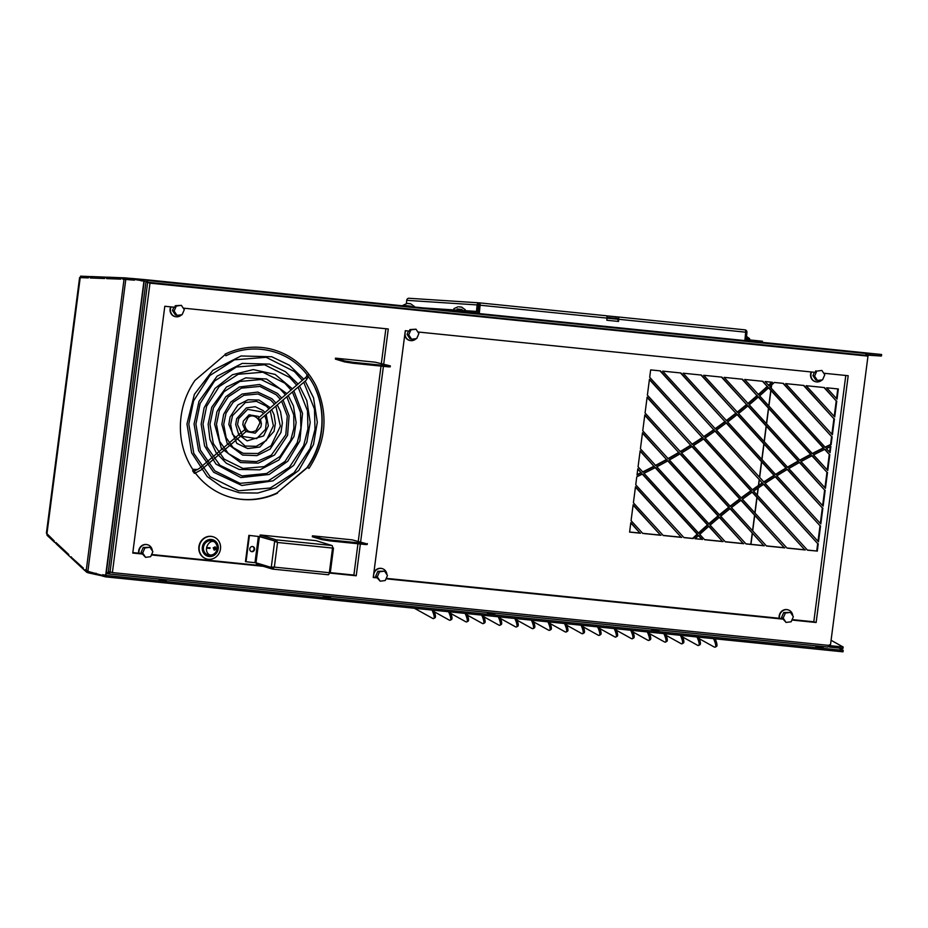 <?xml version="1.0" encoding="UTF-8"?>
<svg xmlns="http://www.w3.org/2000/svg" width="928" height="928" viewBox="0 0 928 928"><rect width="100%" height="100%" fill="white"/><g stroke="black" fill="none" stroke-linecap="round" stroke-linejoin="round"><path stroke-width="1.39" d="M194.381 471.122L194.776 471.795M839.016 648.057L843.227 650.389L842.984 651.827L105.189 576.822L105.421 575.383L843.227 650.389M865.87 354.415L881.461 355.981L881.6 354.508L143.794 279.525L143.654 280.998L147.482 281.381L147.564 280.488L866.276 353.533A2.262 0.858 -84.2 0 1 866.358 355.389L865.731 355.447M881.461 355.981L866.404 354.45M105.664 575.314L143.944 281.033L141.126 280.778L146.125 281.265L147.111 282.182L146.647 281.323L147.482 281.381M130.512 279.838L124.665 279.305M817.44 646.178L823.206 647.338L819.25 647.187L815.84 646.271L817.44 646.178L817.336 646.874M653.219 629.497L658.984 630.646L655.029 630.495L651.607 629.578L653.219 629.497L653.103 630.182M488.986 612.805L494.752 613.953L490.796 613.802L487.386 612.898L488.986 612.805L488.882 613.489M324.765 596.112L330.53 597.261L326.575 597.122L323.153 596.205L324.765 596.112L324.649 596.797M160.532 579.42L166.298 580.58L162.342 580.429L158.932 579.513L160.532 579.42L160.428 580.116M91.292 276.602L80.527 276.184L80.4 277.6M107.544 277.217L91.292 276.556L91.153 278.006M123.784 277.832L107.544 277.17L107.404 278.62M143.794 279.537L123.795 277.785L123.656 279.235M83.717 569.56L71.096 557.774L71.259 556.823M56.701 543.228L56.538 544.179L69.194 555.965M47.038 534.203L46.945 534.737A26.216 3.886 9.3 0 0 47.432 535.665L54.636 542.37M102.927 574.792L102.706 576.137L105.2 576.706M85.817 570.418L85.666 571.37L87.928 572.762L102.73 575.998M91.246 277.124L88.462 276.95L88.357 277.901L79.588 277.611L46.4 533.136L54.195 540.896L54.056 541.824L56.643 543.553M134.108 280.14L134.247 278.667M141.195 279.943L134.479 279.456M141.207 279.943L134.502 279.328L134.56 278.713M141.126 280.778L141.265 279.305M143.84 279.525L143.701 280.998M867.831 354.612L880.985 355.946M866.938 355.807L867.819 354.67L866.369 355.32M106.291 573.075L108.054 573.318L109.191 571.776M146.566 281.706L145.452 281.184M107.474 573.342L108.843 572.124M105.235 576.845L105.467 575.406M96.036 573.214L95.816 574.56M880.985 356.016L867.077 355.099M618.176 319.29L607.016 318.153A2.297 0.87 -84.2 0 0 606.39 315.764A2.297 0.87 -84.2 0 0 606.378 315.764L479.474 302.864A2.297 0.87 95.8 0 1 480.101 305.208L479.289 313.594M479.521 305.196L478.477 305.092M606.599 315.856L618.106 316.958A2.297 0.87 95.8 0 1 618.118 316.958A2.297 0.87 95.8 0 1 618.756 319.29L618.547 321.448L606.819 320.253L607.028 318.107L480.101 305.208M744.871 340.588L745.671 332.189A2.297 0.87 -84.2 0 0 745.045 329.858A2.297 0.87 -84.2 0 0 745.033 329.858L618.129 316.958L745.045 329.858A2.297 2.123 93.7 0 1 746.924 332.352L746.298 338.813A0.766 0.708 -86.3 0 0 746.924 339.648L762.41 341.226L762.306 342.362M617.967 318.478L617.967 321.39M476.783 313.351A2.297 2.123 93.7 0 0 477.816 312.017L478.558 304.314L479.312 304.384L478.709 313.536M479.312 304.384L479.451 302.864A2.297 2.123 93.7 0 0 477.12 304.929L476.493 311.402A0.766 0.708 -86.3 0 1 475.716 312.086L460.242 310.509L460.126 311.657M460.242 310.509L428.655 308.456M410.965 306.658L402.903 305.335L411 306.182M406.394 303.514L406.708 300.336A2.297 2.123 -86.3 0 1 409.039 298.271L479.312 302.853M146.264 279.757L144.165 279.56M131.892 278.458L143.794 279.525M865.87 352.907A2.262 0.858 -84.2 0 0 865.754 352.872A2.262 0.858 -84.2 0 0 865.743 352.872L146.172 279.746L865.754 352.872M744.964 339.555A2.297 2.123 93.7 0 0 745.648 340.669M90.41 277.02L90.306 277.982L104.597 278.516L104.702 277.565L106.65 277.634L106.546 278.597L120.849 279.131L120.953 278.18L123.737 278.354M122.902 278.249L122.798 279.212L134.374 280.175L134.421 279.456L144.223 281.091L106.012 575.244L102.625 574.722L102.834 575.418M85.77 570.755L84.924 570.65L85.063 569.711L87.87 571.346L102.486 575.43M84.924 570.65L83.184 569.026L83.323 568.087L71.201 557.16M70.366 557.055L68.614 555.431L68.753 554.492L55.947 542.52L55.808 543.46M106.65 277.634L107.486 277.739M147.564 280.488A2.262 0.858 95.8 0 1 147.656 282.344L145.986 281.729L108.263 572.147L110.038 571.973A2.262 0.858 95.8 0 1 109.226 573.922L106.244 573.458M752.341 489.74A534.957 493.882 -73.2 0 1 762.306 482.931L715.024 431.137M698.471 532.974A534.957 493.882 -73.2 0 1 707.472 524.935L655.191 467.666M708.818 523.752A534.957 493.882 -73.2 0 1 718.04 515.933L667.777 460.891M719.42 514.796A534.957 493.882 -73.2 0 1 728.735 507.291L679.969 453.873M730.15 506.178A534.957 493.882 -73.2 0 1 739.686 498.904L691.917 446.577M741.124 497.826A534.957 493.882 -73.2 0 1 750.868 490.784L703.586 438.99M763.814 481.934A534.957 493.882 -73.2 0 1 773.998 475.356L726.206 423.017M775.53 474.394A534.957 493.882 -73.2 0 1 785.935 468.072L737.134 414.619M787.512 467.144A534.957 493.882 -73.2 0 1 798.15 461.065L747.84 405.965M799.75 460.172A534.957 493.882 -73.2 0 1 810.62 454.349L758.292 397.045M812.267 453.502A534.957 493.882 -73.2 0 1 823.368 447.946L768.523 387.869M807.418 550.06L816.733 551.012L817.696 543.599L763.605 484.346M817.997 541.279L820.016 525.77L775.286 476.783M820.317 523.438L822.336 507.929L787.234 469.487M822.637 505.609L824.644 490.088L799.449 462.492M824.946 487.768L826.964 472.259L811.919 455.787M827.266 469.928L829.284 454.418L824.679 449.384M829.586 452.098L830.282 446.704M836.534 398.588L837.787 388.925M834.214 416.417L836.232 400.908L824.006 387.521M831.894 434.258L833.912 418.748L803.497 385.433M825.05 447.134A534.957 493.882 -73.2 0 1 830.572 444.524L831.592 436.578L783 383.345M768.535 385.224A533.426 492.466 106.8 0 0 771.76 382.208M758.338 394.435A533.426 492.466 106.8 0 0 767.212 386.442L762.491 381.269M747.91 403.39A533.426 492.466 106.8 0 0 756.993 395.618L741.994 379.181M737.25 412.09A533.426 492.466 106.8 0 0 746.541 404.538L721.485 377.104M726.346 420.512A533.426 492.466 106.8 0 0 735.846 413.204L700.988 375.016M715.198 428.678A533.426 492.466 106.8 0 0 724.907 421.59L680.479 372.928M703.795 436.566A533.426 492.466 106.8 0 0 713.725 429.722L659.97 370.852M692.149 444.187A533.426 492.466 106.8 0 0 702.299 437.575L649.391 379.633M680.247 451.518A533.426 492.466 106.8 0 0 690.618 445.162L647.083 397.474M668.079 458.571A533.426 492.466 106.8 0 0 678.681 452.458L644.763 415.303M655.528 465.38A533.426 492.466 106.8 0 0 666.478 459.464L642.443 433.144M642.698 471.888A533.426 492.466 106.8 0 0 653.892 466.239L640.111 451.147M637.06 474.602A533.426 492.466 106.8 0 0 641.016 472.7L637.768 469.139M629.602 531.999L639.972 533.043L630.773 522.974M642.64 533.322L660.481 535.131L633.093 505.145M663.149 535.398L681.164 537.231L635.436 487.142M683.832 537.509L692.624 538.402A534.957 493.882 -73.2 0 1 697.16 534.192L642.327 474.138M695.176 538.658L701.858 539.342L698.459 535.618M704.526 539.609L722.552 541.442L708.772 526.35M725.22 541.708L743.235 543.541L719.328 517.36M745.903 543.82L763.744 545.629L730.034 508.706M766.412 545.896L784.241 547.706L740.973 500.32M786.921 547.984L804.75 549.794L752.167 492.2M107.578 572.518L108.158 572.506M108.263 572.147L109.179 571.88M110.049 571.88L147.645 282.448L149.988 283.156L112.392 572.588L110.56 572.031M829.678 645.482L829.4 644.821L830.026 645.679L843.192 647.013L842.949 648.452L829.794 647.118L828.402 646.306M648.939 632.107A12.737 2.865 60.3 0 1 650.284 639.659L649.032 640.378A12.737 2.865 60.3 0 1 647.779 640.181L633.035 632.003M632.386 630.425A12.737 2.865 60.3 0 1 633.72 637.977L632.478 638.696A12.737 2.865 60.3 0 1 631.214 638.499L616.47 630.309M615.821 628.743A12.737 2.865 60.3 0 1 617.166 636.295L615.914 637.014A12.737 2.865 60.3 0 1 614.661 636.817L599.906 628.627M599.268 627.061A12.737 2.865 60.3 0 1 600.602 634.613L599.349 635.332A12.737 2.865 60.3 0 1 598.096 635.135L583.352 626.945M582.703 625.379A12.737 2.865 60.3 0 1 584.048 632.931L582.796 633.638A12.737 2.865 60.3 0 1 581.531 633.453L566.788 625.263M566.138 623.686A12.737 2.865 60.3 0 1 567.484 631.249L566.231 631.956A12.737 2.865 60.3 0 1 564.978 631.771L550.223 623.581M549.585 622.004A12.737 2.865 60.3 0 1 550.919 629.567L549.666 630.274A12.737 2.865 60.3 0 1 548.413 630.077L533.67 621.899M533.02 620.322A12.737 2.865 60.3 0 1 534.366 627.885L533.113 628.592A12.737 2.865 60.3 0 1 531.848 628.395L517.105 620.217M516.455 618.64A12.737 2.865 60.3 0 1 517.801 626.203L516.548 626.91A12.737 2.865 60.3 0 1 515.295 626.713L500.54 618.535M499.902 616.958A12.737 2.865 60.3 0 1 501.236 624.509L499.995 625.228A12.737 2.865 60.3 0 1 498.73 625.031L483.987 616.853M483.337 615.276A12.737 2.865 60.3 0 1 484.683 622.827L483.43 623.546A12.737 2.865 60.3 0 1 482.177 623.349L467.422 615.171M466.772 613.594A12.737 2.865 60.3 0 1 468.118 621.145L466.865 621.864A12.737 2.865 60.3 0 1 465.612 621.667L450.857 613.489M450.219 611.912A12.737 2.865 60.3 0 1 451.553 619.463L450.312 620.182A12.737 2.865 60.3 0 1 449.048 619.985L434.304 611.796M433.654 610.23A12.737 2.865 60.3 0 1 435 617.781L433.747 618.5A12.737 2.865 60.3 0 1 432.494 618.303L414.41 608.269M665.504 633.789A12.737 2.865 60.3 0 1 666.849 641.341L665.596 642.06A12.737 2.865 60.3 0 1 664.344 641.863L649.588 633.685M682.068 635.471A12.737 2.865 60.3 0 1 683.402 643.023L682.161 643.742A12.737 2.865 60.3 0 1 680.897 643.545L666.153 635.367M698.622 637.153A12.737 2.865 60.3 0 1 699.967 644.716L698.714 645.424A12.737 2.865 60.3 0 1 697.462 645.227L682.718 637.049M715.186 638.835A12.737 2.865 60.3 0 1 716.532 646.398L715.279 647.106A12.737 2.865 60.3 0 1 714.026 646.909L699.271 638.731M479.451 302.864A2.297 0.87 95.8 0 1 479.463 302.864L606.39 315.764M616.088 316.819L615.937 318.35L617.955 318.478M479.532 304.883L478.512 304.813M618.141 318.687L607.051 317.562M607.051 317.446L615.937 318.35M680.421 635.309A12.737 2.865 60.3 0 1 682.161 643.742M663.856 633.627A12.737 2.865 60.3 0 1 665.596 642.06M647.303 631.933A12.737 2.865 60.3 0 1 649.032 640.378M630.738 630.251A12.737 2.865 60.3 0 1 632.478 638.696M614.174 628.569A12.737 2.865 60.3 0 1 615.914 637.014M597.62 626.887A12.737 2.865 60.3 0 1 599.349 635.332M581.056 625.205A12.737 2.865 60.3 0 1 582.796 633.638M564.491 623.523A12.737 2.865 60.3 0 1 566.231 631.956M547.938 621.841A12.737 2.865 60.3 0 1 549.666 630.274M531.373 620.159A12.737 2.865 60.3 0 1 533.113 628.592M514.808 618.477A12.737 2.865 60.3 0 1 516.548 626.91M498.255 616.795A12.737 2.865 60.3 0 1 499.995 625.228M481.69 615.113A12.737 2.865 60.3 0 1 483.43 623.546M465.125 613.42A12.737 2.865 60.3 0 1 466.865 621.864M448.572 611.738A12.737 2.865 60.3 0 1 450.312 620.182M432.007 610.056A12.737 2.865 60.3 0 1 433.747 618.5M696.986 636.991A12.737 2.865 60.3 0 1 698.714 645.424M713.539 638.673A12.737 2.865 60.3 0 1 715.279 647.106M140.847 280.047L134.421 279.456M149.988 283.156L867.982 356.12L147.111 282.182M762.851 483.094A534.957 493.882 -73.2 0 0 752.654 490.077L705.094 437.993A534.957 493.882 -73.2 0 0 715.256 430.975L762.306 482.931M708.018 525.097L655.458 467.526A534.957 493.882 -73.2 0 1 644.009 473.315L698.807 533.345A534.957 493.882 -73.2 0 1 708.018 525.097L707.472 524.935M718.574 516.107L668.032 460.74A534.957 493.882 -73.2 0 1 656.838 466.807L709.143 524.111A534.957 493.882 -73.2 0 1 718.574 516.107L718.04 515.933M729.28 507.454L680.224 453.722A534.957 493.882 -73.2 0 1 669.378 459.998L719.734 515.144A534.957 493.882 -73.2 0 1 729.28 507.454L728.735 507.291M740.231 499.067L692.16 446.414A534.957 493.882 -73.2 0 1 681.546 452.945L730.464 506.526A534.957 493.882 -73.2 0 1 740.231 499.067L739.686 498.904M751.413 490.947L703.83 438.828A534.957 493.882 -73.2 0 1 693.448 445.602L741.437 498.162A534.957 493.882 -73.2 0 1 751.413 490.947L750.868 490.784M774.532 475.53L726.438 422.843A534.957 493.882 -73.2 0 1 716.486 430.093L764.115 482.258A534.957 493.882 -73.2 0 1 774.532 475.53L773.998 475.356M786.48 468.234L737.366 414.433A534.957 493.882 -73.2 0 1 727.645 421.938L775.831 474.718A534.957 493.882 -73.2 0 1 786.48 468.234L785.935 468.072M798.683 461.228L748.061 405.78A534.957 493.882 -73.2 0 1 738.549 413.505L787.802 467.457A534.957 493.882 -73.2 0 1 798.683 461.228L798.15 461.065M811.165 454.523L758.512 396.848A534.957 493.882 -73.2 0 1 749.209 404.817L800.04 460.485A534.957 493.882 -73.2 0 1 811.165 454.523L810.62 454.349M823.913 448.108L768.732 387.672A534.957 493.882 -73.2 0 1 759.638 395.862L812.545 453.804A534.957 493.882 -73.2 0 1 823.913 448.108L823.368 447.946M108.251 572.448L108.066 573.887L109.11 573.91L109.098 572.472L108.263 572.425L109.481 571.915M816.733 551.012L807.534 550.188L753.64 491.167A533.426 492.466 -73.2 0 1 763.848 484.184L817.696 543.599M818.241 543.773L817.278 551.174M820.561 525.932L818.496 541.824L765.113 483.349A533.426 492.466 -73.2 0 1 775.541 476.621L820.016 525.77M822.869 508.092L820.816 523.984L776.829 475.809A533.426 492.466 -73.2 0 1 787.489 469.336L822.336 507.929M825.189 490.262L823.124 506.154L788.812 468.559A533.426 492.466 -73.2 0 1 799.704 462.341L824.644 490.088M827.509 472.422L825.444 488.314L801.05 461.599A533.426 492.466 -73.2 0 1 812.186 455.648L826.964 472.259M829.829 454.581L827.764 470.473L813.566 454.929A533.426 492.466 -73.2 0 1 824.957 449.245L829.284 454.418M830.885 446.426L830.073 452.644L826.361 448.572A533.426 492.466 -73.2 0 1 830.885 446.426M826.674 387.788L838.344 388.971L837.033 399.133L826.674 387.788M836.778 401.07L834.713 416.962L806.177 385.712L824.435 387.568L836.232 400.908M834.458 418.911L832.393 434.803L785.668 383.624L803.938 385.48L833.912 418.748M831.592 436.578L783.429 383.392L774.3 382.464A534.957 493.882 -73.2 0 1 769.834 386.651L825.328 447.435A534.957 493.882 -73.2 0 1 831.105 444.698L830.572 444.524M832.138 436.752L831.105 444.698M765.159 381.536L772.409 382.278A533.426 492.466 -73.2 0 1 768.86 385.584L765.159 381.536M767.758 386.605A533.426 492.466 -73.2 0 1 758.663 394.794L744.662 379.459L762.932 381.315L767.212 386.442M757.538 395.78A533.426 492.466 -73.2 0 1 748.235 403.75L724.153 377.371L742.423 379.227L756.993 395.618M747.086 404.701A533.426 492.466 -73.2 0 1 737.563 412.426L703.656 375.283L721.914 377.139L746.541 404.538M736.391 413.366A533.426 492.466 -73.2 0 1 726.659 420.86L683.147 373.207L701.417 375.063L735.846 413.204M725.452 421.764A533.426 492.466 -73.2 0 1 715.5 429.014L662.65 371.119L680.908 372.975L724.907 421.59M714.27 429.884A533.426 492.466 -73.2 0 1 704.097 436.902L649.693 377.313L650.656 369.901L660.411 370.887L713.725 429.722M702.844 437.738A533.426 492.466 -73.2 0 1 692.45 444.512L647.384 395.142L649.438 379.25L702.299 437.575M691.163 445.324A533.426 492.466 -73.2 0 1 680.537 451.843L645.064 412.983L647.129 397.091L690.618 445.162M679.215 452.62A533.426 492.466 -73.2 0 1 668.357 458.884L642.744 430.824L644.809 414.932L678.681 452.458M667.023 459.627A533.426 492.466 -73.2 0 1 655.806 465.682L640.413 448.816L642.489 432.761L666.478 459.464M654.437 466.401A533.426 492.466 -73.2 0 1 642.965 472.19L638.07 466.819L640.158 450.764L653.892 466.239M641.561 472.874A533.426 492.466 -73.2 0 1 637.002 475.055L637.814 468.768L641.016 472.7M640.517 533.217L629.59 532.104L630.831 522.603L639.972 533.043M661.014 535.294L642.756 533.438L631.075 520.654L633.14 504.762L660.481 535.131M681.709 537.405L663.253 535.526L633.395 502.814L635.483 486.759L681.164 537.231M697.694 534.354L642.605 474.011A534.957 493.882 -73.2 0 1 636.77 476.795L635.738 484.822L683.948 537.625L693.17 538.565A534.957 493.882 -73.2 0 1 697.694 534.354L697.16 534.192M701.858 539.342L695.072 538.762A533.426 492.466 -73.2 0 1 698.668 535.421L702.403 539.504M723.086 541.604L704.642 539.725L699.77 534.4A533.426 492.466 -73.2 0 1 708.992 526.164L722.552 541.442M743.78 543.704L725.325 541.836L710.117 525.178A533.426 492.466 -73.2 0 1 719.56 517.174L743.235 543.541M764.289 545.792L746.019 543.936L720.708 516.223A533.426 492.466 -73.2 0 1 730.266 508.532L763.744 545.629M784.786 547.88L766.516 546.024L731.45 507.604A533.426 492.466 -73.2 0 1 741.217 500.146L784.241 547.706M805.295 549.956L787.025 548.1L742.423 499.252A533.426 492.466 -73.2 0 1 752.399 492.026L804.75 549.794M830.026 645.679L829.794 647.118M461.877 310.683L461.993 309.442L457.179 308.978L457.052 310.3M108.762 573.933L827.544 646.978A2.262 0.858 -84.2 0 0 827.683 647.025A2.262 0.858 -84.2 0 0 828.681 645.378M779.218 618.28L386.28 578.353M845.791 375.469L813.798 621.795L792.152 619.591M831.082 640.297L843.192 647.013M461.993 309.511L457.168 309.047M109.226 573.922L109.214 572.483M461.877 307.214L458.989 306.785M453.885 308.664L457.968 306.832M459.708 307.006L460.578 306.936M410.733 303.839L407.299 303.363L402.903 305.335M408.007 303.456L406.986 303.502M408.726 303.688L409.584 303.607M386.605 577.471A7.18 6.635 -73.2 0 1 386.176 578.573L386.129 578.573M376.478 577.587L373.729 577.309A7.18 6.635 -73.2 0 1 382.348 568.655A7.18 6.635 -73.2 0 1 386.93 574.687M373.88 572.646A7.18 6.635 -73.2 0 1 382.162 568.597M377.302 576.833L379.494 571.81L384.575 571.149L387.463 575.499L385.271 580.522L380.19 581.183L377.302 576.833L375.643 576.334L377.22 577.9L373.242 577.494L405.304 330.704L409.271 331.11L409.944 329.568L415.999 329.196L418.888 333.546L416.695 338.569L411.614 339.23L408.726 334.88L410.918 329.858L415.999 329.196M375.643 576.334L377.835 571.312L384.575 571.149M792.477 618.721A7.18 6.635 -73.2 0 1 792.048 619.823L792.002 619.823M782.35 618.837L779.601 618.558A7.18 6.635 -73.2 0 1 788.22 609.893A7.18 6.635 -73.2 0 1 792.802 615.937M779.601 618.558L779.253 618.454A7.18 6.635 -73.2 0 1 788.046 609.847M783.174 618.083L785.366 613.06L790.459 612.399L793.347 616.749L791.143 621.772L786.062 622.433L783.174 618.083L781.515 617.584L783.104 619.15L386.025 578.794M781.515 617.584L783.708 612.561L790.459 612.399M817.487 380.48L814.598 376.13L816.791 371.107L821.883 370.446L824.772 374.796L822.568 379.819L817.487 380.48L815.828 379.981L812.94 375.631L814.401 372.279M815.306 381.64A7.18 6.635 -73.2 0 1 811.165 371.954M824.145 373.265A7.18 6.635 -73.2 0 1 824.226 373.984M823.902 376.768A7.18 6.635 -73.2 0 1 823.182 378.404M822.069 379.877A7.18 6.635 -73.2 0 1 811.559 371.989M418.273 332.015A7.18 6.635 -73.2 0 1 418.354 332.734M418.029 335.518A7.18 6.635 -73.2 0 1 417.31 337.154M416.185 338.627A7.18 6.635 -73.2 0 1 405.687 330.739M409.434 340.39A7.18 6.635 -73.2 0 1 404.747 334.962M411.614 339.23L409.956 338.732L407.067 334.382L408.529 331.029M379.494 571.81L377.835 571.312M785.366 613.06L783.708 612.561M812.94 375.631L814.598 376.13M407.067 334.382L408.726 334.88M746.344 338.407L749.638 338.662L746.356 338.279M308.282 467.828L307.446 467.376L308.282 467.828M225.516 354.392L225.922 355.76L225.516 354.392M207.617 553.192C203.046 546.546 213.173 535.41 216.804 545.362C217.674 548.552 216.908 551.29 214.53 553.575C211.7 555.64 209.403 555.512 207.617 553.192M213.823 554.109A7.389 6.821 -73.2 0 1 203.974 545.374A7.389 6.821 -73.2 0 1 216.514 544.62M332.56 547.868L333.488 548.088L332.537 548.065A2.32 0.882 -84.2 0 0 331.98 545.513L315.88 540.641L260.165 534.969L276.266 539.852L276.068 541.36L276.985 542.3L276.068 541.36L260.814 536.744L248.866 535.363L259.399 536.604L276.068 541.36L259.968 536.488L260.165 534.969M272.67 569.108L328.187 574.745A2.32 0.882 -84.2 0 0 328.245 574.757A2.32 0.882 -84.2 0 0 329.336 572.715L330.287 572.738L333.488 548.088M251.175 551.476A2.598 2.401 106.8 0 0 252.671 546.534M213.22 547.822L214.136 550.118C216.294 549.573 216.607 548.483 215.099 546.859L213.22 547.822M207.524 548.251A26.286 1.786 -172.6 0 1 209.983 548.402L210.064 547.775A26.286 1.786 7.4 0 0 207.605 547.624L207.524 548.251M214.078 550.095C216.108 549.62 216.468 548.552 215.168 546.882M207.524 548.228A26.541 1.81 -172.6 0 1 209.821 548.367L209.983 548.402M209.902 547.764L209.821 548.367M214.809 547.404L214.287 549.55M259.689 419.874L258.262 418.122L259.689 419.874M149.965 547.3L152.865 551.661L150.661 556.672L145.58 557.345L142.692 552.995L144.884 547.972L149.965 547.3L143.225 547.474L141.033 552.485L142.692 552.995M144.884 547.972L143.225 547.474M867.982 356.12L830.398 645.552L112.392 572.588M141.033 552.485L145.58 557.345M816.791 371.107L821.883 370.446M815.816 370.817L815.144 372.36L417.855 331.98M409.944 329.568L410.918 329.858M377.22 577.9L380.19 581.183M783.104 619.15L786.062 622.433M823.728 373.23L848.192 375.712L816.141 622.502L813.798 621.795M816.141 622.502L791.897 620.043M176.308 306.02L181.389 305.347L184.289 309.708L182.085 314.72L177.004 315.392L174.116 311.042L176.308 306.02L175.334 305.718L181.389 305.347M177.004 315.392L175.346 314.894L172.457 310.532L174.116 311.042M249.806 548.842A2.598 2.401 106.8 0 0 254.504 549.782A2.598 2.401 106.8 0 0 252.961 546.604A2.598 2.401 106.8 0 0 249.806 548.842M273.783 566.95L271.254 567.426L274.34 567.124L272.472 569.084L272.646 567.565L273.783 566.95M331.98 545.513L276.266 539.852L277.542 542.474L276.788 542.138M277.542 542.474L332.537 548.065L329.336 572.704L274.34 567.124L277.542 542.474L274.665 541.221L271.254 567.426L256 562.809L246.024 561.742L249.423 535.537M218.219 548.796A8.619 7.958 -73.2 0 1 205.343 554.979A8.619 7.958 -73.2 0 1 207.269 540.2A8.619 7.958 -73.2 0 1 218.219 548.796M308.015 375.063C308.966 375.898 308.966 375.898 308.015 375.063M247.358 430.36L245.966 428.608L247.358 430.36M141.868 553.749L138.759 553.366A7.18 6.635 -73.2 0 1 147.552 544.759M139.119 553.471A7.18 6.635 -73.2 0 1 147.738 544.806A7.18 6.635 -73.2 0 1 152.32 550.838M151.995 553.622A7.18 6.635 -73.2 0 1 151.566 554.735L151.519 554.735M142.61 554.051L132.762 553.053L164.813 306.263L174.661 307.261L175.334 305.718M183.245 308.131L388.275 328.976L383.624 364.75M383.415 366.34L360.563 542.393M360.354 543.994L356.224 575.766L329.289 573.028M263.355 566.324L151.415 554.944M172.457 310.532L173.919 307.191M183.663 308.177A7.18 6.635 -73.2 0 1 183.744 308.885M183.419 311.669A7.18 6.635 -73.2 0 1 182.7 313.316M181.575 314.789A7.18 6.635 -73.2 0 1 171.077 306.901M174.824 316.552A7.18 6.635 -73.2 0 1 170.682 306.855M335.495 358.162L375.179 362.187L390.352 365.899L390.224 366.838L388.82 366.885L388.948 365.945L353.174 362.303L353.046 363.254L344.694 361.92L335.368 359.101L335.495 358.162L344.822 360.98L344.694 361.92M390.352 365.899L388.948 365.945M388.82 366.885L353.046 363.254M353.174 362.303L344.822 360.98M330.032 539.957L365.922 543.599L352.153 539.852L312.446 535.816L321.819 538.646L330.032 539.957L329.904 540.896L365.794 544.55L367.198 544.504L367.326 543.553M365.922 543.599L365.794 544.55M321.819 538.646L321.703 539.597L329.904 540.896M328.245 574.757L272.472 569.084L256.36 564.212L256.522 562.971M220.493 548.947A11.542 10.649 -73.2 0 1 206.526 558.911A11.542 10.649 -73.2 0 1 199.671 544.782A11.542 10.649 -73.2 0 1 213.208 536.825A11.542 10.649 -73.2 0 1 220.493 548.947M229.042 496.851A76.421 70.551 106.8 0 0 276.938 492.988L307.516 467.515M307.644 467.097L276.938 492.988M307.365 467.016A76.421 70.551 106.8 0 0 315.276 388.449M225.121 354.658L194.973 380.399A76.421 70.551 106.8 0 0 193.998 471.18L192.595 470.786L194.428 473.361L195.309 472.978A76.421 70.551 106.8 0 0 229.32 496.932A76.421 70.551 106.8 0 0 277.484 493.151M356.224 575.766L353.881 575.058L357.953 543.75M358.22 541.685L381.014 366.096M381.28 364.043L385.874 328.732M353.881 575.058L330.298 572.657M261.012 565.616L151.67 554.503M138.736 553.192L132.82 552.589M312.446 535.816L312.33 536.767L321.703 539.597M248.866 535.363L245.456 561.568L246.024 561.742M213.046 536.767A11.542 10.649 106.8 0 0 212.883 536.72A11.542 10.649 106.8 0 0 199.334 544.678A11.542 10.649 106.8 0 0 206.19 558.807A11.542 10.649 106.8 0 0 206.364 558.865M195.309 472.978L193.987 471.18M750.949 544.33L752.399 533.206M752.701 530.886L754.719 515.365M755.021 513.045L757.028 497.536M757.329 495.204L758.28 487.954M758.605 485.425L759.348 479.695M759.649 477.375L761.668 461.854M761.969 459.534L763.976 444.025M764.278 441.693L766.296 426.184M766.598 423.864L768.616 408.343M768.918 406.023L770.936 390.514M771.238 388.182L771.655 384.958M80.991 277.623L81.13 276.173M124.793 279.305L124.932 277.832M126.08 279.409L126.22 277.936M819.656 647.234L819.795 646.422M655.435 630.541L655.562 629.729M491.202 613.849L491.341 613.037M326.981 597.156L327.108 596.356M162.748 580.464L162.887 579.664M47.583 534.714L47.432 535.665M88.148 571.416L87.928 572.762M86.884 571.091L86.687 572.321M745.671 332.189L618.756 319.29M46.899 534.076L80.214 277.6M86.188 570.755L124.039 279.258M147.656 282.344L865.754 355.32M423.829 307.968L457.063 310.126M461.9 310.451L476.493 311.402M477.12 304.929L406.708 300.336M87.87 571.346L125.79 279.398M305.764 378.044L307.122 374.912M258.39 536.442L254.98 562.646M259.399 536.604L256 562.809M771.458 385.143L771.087 388.02M770.785 390.34L768.767 405.861M768.465 408.181L766.447 423.69M766.145 426.022L764.138 441.531M763.837 443.851L761.818 459.372M761.517 461.692L759.498 477.201M759.197 479.532L758.42 485.553M758.083 488.082L757.178 495.042M756.877 497.362L754.87 512.882M754.568 515.202L752.55 530.712M752.248 533.043L750.787 544.307M828.321 646.48L829.052 646.886M408.97 298.271L479.382 302.864M108.286 573.91L827.683 647.025M461.506 307.029L465.288 309.766M410.512 303.7L414.306 306.437M745.845 335.924L749.638 338.662M216.804 545.362L216.166 543.936M214.53 553.575L212.93 554.631M225.922 355.76C254.701 341.388 290.673 350.645 308.699 377.046C327.108 402.16 326.586 441.044 307.446 467.376M225.121 354.102C239.958 347.165 255.107 345.436 270.558 348.951C290.835 354.148 305.973 366.386 315.984 385.677C328.651 414.027 326.308 441.612 308.943 468.443M260.443 419.27L261.406 423.771L260.884 426.915L255.246 433.167L245.758 431.485L242.811 424.664L243.345 421.068L249.075 414.804L258.297 416.37L259.202 417.31M244.644 424.618L248.054 417.472C254.701 412.067 261.336 422.252 259.573 423.562L256.012 430.65C249.887 433.422 246.094 431.404 244.644 424.618M271.672 409.677L274.027 414.654L275.384 423.365L274.05 431.3L259.84 447.041L247.73 448.56L236.802 443.387L228.833 424.421L230.074 417.008L238.009 404.921L248.066 399.771L259.04 400.026L270.361 407.786M270.257 410.884L273.389 425.801L266.301 440.522L256.267 446.322L245.12 446.055L232.476 434.211L230.666 424.467L232.51 415.663L245.328 402.566L256.441 401.314L266.382 406.162L268.958 408.981M283.04 399.98L289.095 415.732L287.564 435.36L274.514 455.022L258.228 463.153L240.549 462.562L221.374 448.317L214.646 424.258L216.978 411.672L225.736 396.813L239.401 386.999L259.55 384.494L277.553 393.472L281.706 398.1M281.625 401.186L287.274 416.022L285.812 434.803L271.301 455.207L256.615 461.61L241.071 460.798L228.358 453.595L219.646 441.368L216.479 424.316L219.321 410.628L228.172 396.906L241.396 388.159L259.898 386.419L276.289 394.806L280.302 399.295M293.816 390.781L302.516 413.412L299.848 440.893L287.831 461.158L269.132 474.486L240.816 477.56L215.992 464.07L204.578 445.927L201.156 424.119L204.102 407.879L215.018 388.403L232.441 374.738L253.274 369.588L275.129 374.413L292.482 388.913M292.413 391.976L300.486 412.334L300.892 428.11L297.25 442.633L284.966 461.506L266.649 473.5L242.022 475.925L219.924 465.276L206.979 447.029L202.988 424.189L206.654 406.186L219.205 386.558L238.194 374.274L262.833 372.209L284.78 383.16L291.079 390.096M288.237 395.548L293.434 405.954L296.113 422.507L293.99 436.473L278.864 460.021L259.898 469.835L239.18 469.452L226.304 463.211L216.189 452.783L209.914 439.304L208.139 424.189L211.746 407.183L226.409 387.104L245.734 377.87L266.498 378.995L286.903 393.669M286.833 396.743L293.758 414.897L293.874 428.237L290.719 440.278L280.012 456.46L264.167 466.633L243.032 468.478L224.182 459.14L213.324 443.596L209.972 424.258L213.452 407.868L224.077 391.674L239.865 381.454L261 379.506L279.896 388.751L285.511 394.864M277.263 404.91L280.511 411.545L282.379 422.936L280.929 432.529L270.083 449.14L256.882 455.636L242.602 455.068L227.279 443.596L221.862 424.34L223.648 414.329L230.805 402.079L242.069 394.04L257.798 392.068L271.997 398.773L275.941 403.03M275.848 406.116L280.349 426.196L271.127 445.684L257.914 453.502L243.148 453.316L233.056 447.516L226.177 437.738L223.694 424.398L226.026 413.18L233.172 402.242L243.797 395.328L258.03 393.971L270.779 400.154L274.537 404.225M266.174 414.375L268.343 425.848L263.656 435.905L247.161 440.87L238.798 434.814L235.7 424.514L236.71 418.667L246.361 407.914L255.2 406.719L263.134 410.582L264.874 412.473M264.747 415.593L266.464 420.604L265.559 429.351L256.65 438.619L242.776 436.473L237.533 424.537L238.67 418.632L247.625 409.364L261.893 411.928L263.482 413.656M305.161 381.095L313.536 397.81L317.306 422.24L313.513 444.547L298.793 470.392L275.581 487.815L257.717 493.046L239.424 492.826L222.117 487.177L207.188 476.528L191.632 452.841L186.969 423.968L194.393 394.33L212.814 370.33L241.036 355.969L271.742 356.758L289.513 365.284L303.827 379.227M303.758 382.29L314.499 409.155L314.986 429.444L310.149 448.41L294.095 472.712L270.303 488L238.531 490.808L210.18 476.795L193.778 453.293L188.802 424.038L193.569 400.873L209.832 375.585L234.401 359.832L266.174 357.303L294.408 371.548L302.424 380.422M299.489 385.932L306.843 400.676L310.196 422.437L306.82 442.308L293.712 465.334L273.029 480.843L241.86 485.483L213.66 472.259L198.638 450.753L194.068 424.038L198.998 401.348L217.094 376.188L242.243 363.393L269.596 364.101L285.406 371.676L298.155 384.064M298.085 387.138L307.504 410.814L307.934 428.829L303.642 445.672L289.385 467.248L268.262 480.832L240.05 483.326L214.89 470.89L200.344 450.057L195.901 424.119L200.135 403.46L214.577 381.014L236.396 367.024L264.596 364.774L289.664 377.418L296.751 385.259M194.393 470.972L197.583 469.475M195.878 472.712L201.005 470.009L247.463 430.348M245.966 428.608L199.508 468.257L197.56 469.475L192.722 469.301M259.747 419.862L306.205 380.202L307.957 377.371L307.446 376.513L307.76 377.383L308.444 376.629M258.262 418.122L305.706 377.441L306.031 378.311"/></g></svg>

